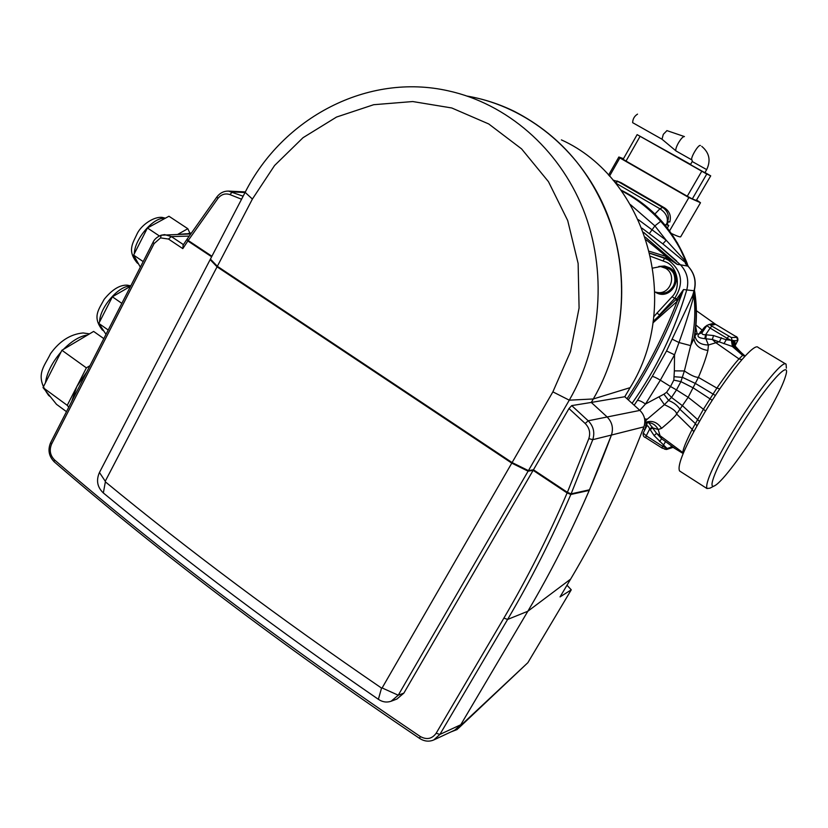 <?xml version="1.0" encoding="UTF-8"?>
<svg xmlns="http://www.w3.org/2000/svg" width="828" height="828" viewBox="0 0 828 828"><rect width="100%" height="100%" fill="white"/><g stroke="black" fill="none" stroke-linecap="round" stroke-linejoin="round"><path stroke-width="1.24" d="M658.788 266.461L664.584 266.005L669.655 267.786C685.356 276.428 670.38 301.92 655.424 292.201L655.31 292.129M652.868 268.075L660.609 266.554L665.484 268.22C677.025 274.316 670.918 294.095 657.991 292.594L654.917 292.005M661.613 266.719L668.889 268.769C680.326 274.824 674.282 294.406 661.458 292.926L660.692 292.853M649.504 251.329L665.971 256.401L665.733 258.181L649.97 253.244M653.126 321.502L676.859 298.691L683.555 289.531C669.21 329.068 650.787 365.852 628.297 399.903M653.737 316.762L657.028 313.056L659.399 314.93L674.634 298.411L676.859 298.691L677.78 300.419L677.159 301.361C663.714 335.961 646.999 368.429 627.034 398.754M676.01 299.539L677.159 301.361L652.919 322.899M650.001 253.368L664.667 258.326L666.882 258.584L666.975 256.97L677.294 264.432L671.322 260.489L665.733 258.181M646.233 239.872L666.975 256.97M686.733 289.924C689.155 280.34 687.074 271.967 680.471 264.805C687.085 271.957 689.175 280.33 686.754 289.935C674.51 331.345 656.283 369.143 632.085 403.339C656.273 369.133 674.489 331.335 686.733 289.924L683.555 289.531L677.78 300.419M645.333 237.181L677.294 264.432L680.471 264.805L643.635 232.409L680.481 264.794L687.913 266.119L685.553 263.78M71.725 401.414L76.797 386.645L87.002 371.513M180.514 234.21L186.383 233.744M458.226 728.485L527.871 662.679L571.268 589.805L560.049 596.905L570.627 579.114C598.903 531.566 623.318 480.809 643.884 426.865L611.437 435.052C613.61 428.117 612.13 422.042 606.996 416.826L591.285 402.439L593.303 398.972C621.404 350.544 629.27 289.138 614.128 234.469C596.595 177.678 563.33 136.651 514.343 111.376C499.191 103.997 483.49 98.905 467.24 96.1M571.268 589.805L566.994 585.23M450.805 731.983L457.118 729.53L459.747 726.446L527.84 611.25C560.235 556.478 588.097 497.742 611.437 435.052L592.765 439.678L588.832 438.612C590.633 432.868 589.422 427.817 585.179 423.481L568.981 408.546L571.713 405.606L591.285 402.439L593.303 398.972C625.316 343.93 630.584 272.226 606.789 212.827C582.777 153.47 531.752 110.103 474.868 97.59M191.289 232.947L185.731 234.076M643.884 426.865C645.912 420.583 644.577 415.107 639.889 410.409L624.788 396.726L630.118 387.649C682.696 303.4 646.575 178.217 561.394 139.88M624.788 396.726L591.285 402.439L606.996 416.826C612.12 422.011 613.6 428.086 611.437 435.052L589.505 489.793L571.103 493.861L567.387 492.329L533.449 469.786L568.981 408.546M177.927 234.272L187.821 228.714L189.798 232.896M140.346 267.165L133.618 255.096L147.436 227.979L168.953 216.243L187.821 228.714M147.436 227.979L159.349 235.939M133.618 255.096L143.192 261.586M106.005 334.346L98.822 323.417L112.38 296.797L130.576 286.26M112.38 296.797L121.84 303.358M98.822 323.417L108.209 330.02M68.745 407.231L67.254 405.337L86.391 367.87L90.014 365.634M66.488 411.661L56.501 404.323L43.025 387.576L61.914 350.275L93.636 331.417L103.821 338.621M43.025 387.576L67.254 405.337M61.914 350.275L86.391 367.87M190.606 233.951L161.17 235.193L164.637 234.603L171.375 236.591L168.488 239.054L160.549 237.895L154.122 243.567L51.626 444.005C49.131 450.049 50.084 455.328 54.472 459.85C160.032 551.044 281.944 643.242 420.22 736.465C426.679 740.035 431.988 738.969 436.159 733.246L503.89 618.102C527.188 578.524 548.26 536.803 567.128 492.939L570.844 494.471C551.965 538.262 530.893 579.921 507.616 619.437L527.84 611.25C550.454 573.007 570.927 532.715 589.257 490.383L570.844 494.471M211.637 256.773L187.873 240.989L187.159 239.623M217.06 266.833L105.249 481.234L99.453 472.488L210.146 259.63L217.06 266.833L511.776 463.131L528.098 471.184L398.258 695.21L382.122 687.954L511.776 463.131M105.249 481.234L105.363 481.844C188.163 550.009 280.216 618.754 381.542 688.078L382.122 687.954M105.363 481.844L103.345 492.96C185.824 561.156 277.504 629.942 378.375 699.308C382.453 702.082 386.697 702.724 391.106 701.244L398.258 695.21L403.878 693.098L533.129 470.345L528.098 471.184M210.146 259.63L210.974 259.661M588.646 489.99L589.257 490.383M503.89 618.102L507.616 619.437L439.906 734.415L460.751 724.759L527.84 611.25L570.627 579.114M460.751 724.759L454.779 730.13L434.214 739.746M533.129 470.345L567.128 492.939M403.878 693.098L396.902 699.039L391.106 701.244M183.164 245.047L182.802 248.617L168.488 239.054M436.159 733.246L439.906 734.415L433.737 739.963C429.07 741.919 424.371 741.422 419.651 738.452L420.22 736.465M103.345 492.96C97.28 487.185 95.986 480.364 99.453 472.488M378.375 699.308L381.542 688.078M153.045 242.314L154.122 243.567M571.713 405.606L588.201 420.79C593.479 426.203 595.001 432.506 592.765 439.678L571.103 493.861M245.129 192.365C282.783 117.814 367.497 72.471 448.486 90.883C506.467 103.624 558.538 148.067 583.057 208.998C607.348 269.98 601.966 343.651 569.271 400.172L528.43 470.625L512.097 462.562L552.876 391.861L570.482 351.621L579.082 308.006L578.13 263.459L567.697 220.538L548.446 181.642L521.578 148.885L488.717 123.952L451.757 107.971L412.737 101.544L373.687 104.711L336.541 117.048L303.017 137.707L274.565 165.517L252.395 199.062L217.34 266.285L210.426 259.092L245.129 192.365L252.395 199.062M216.977 196.816L216.915 196.909C219.937 192.986 223.777 191.04 228.456 191.092L243.132 196.205M245.047 192.531L232.368 191.93L229.946 194.601C225.299 193.059 221.283 194.342 217.899 198.461L188.204 240.493L187.066 239.199M211.916 256.245L188.204 240.493M528.43 470.625L533.449 469.786M512.097 462.562L217.34 266.285M680.15 471.339L679.519 470.935C677.004 465.046 685.201 445.878 704.121 413.42C726.798 375.239 754.463 341.902 758.106 347.429L785.627 363.937M638.326 219.658L666.167 240.234L654.886 225.899L630.439 204.599M786.372 368.181L786.072 364.206C783.164 359.093 755.974 393.072 732.966 431.409C713.736 463.97 705.052 483.003 706.946 488.52L710 488.147L714.419 485.839M761.118 424.319C775.37 400.649 783.723 383.85 786.176 373.925C790.191 357.768 761.977 390.671 736.734 432.754C716.313 466.288 706.46 491.273 715.195 485.436C722.709 481.182 743.792 452.947 761.118 424.319M645.271 429.018L646.357 422.653M643.615 232.326L676.579 260.923M686.019 263.035L662.845 243.887L666.167 240.234L686.371 262.207L685.367 263.459M662.845 243.887L642 228.166M616.932 180.97L621.041 182.657L664.739 207.994C669.655 211.399 671.342 216.077 669.79 222.039L668.372 221.687L667.523 223.612L666.944 223.477C668.362 217.66 666.022 212.765 659.937 208.78L662.628 207.393L618.071 181.549L615.245 182.791M667.078 224.419L668.786 225.423L666.788 224.947L667.523 223.612M667.389 227.99L668.786 225.423M708.903 324.504L713.125 323.572L715.64 324.39M716.116 324.648L714.388 323.903L712.587 324.493M702.817 331.583L702.113 332.69C701.678 334.16 702.848 334.833 705.611 334.729L713.529 335.547L726.301 339.77L734.767 340.681L735.305 345.224L737.717 340.567L736.827 337.379L735.212 336.127L716.934 325.094L714.678 324.058L713.684 324.886L709.058 324.504M735.212 336.127L735.264 336.147C737.313 336.727 738.162 338.176 737.82 340.494L734.767 340.681L735.202 345.99L732.583 346.57L712.359 339.48L704.804 338.662C698.594 338.021 696.638 336.468 698.935 334.005L704.566 327.174L707.226 325.176M733.598 340.556L734.591 345.918L743.896 355.222M732.925 340.567L734.177 346.114L743.44 354.85M732.614 340.598L733.97 346.259L745.128 356.019M713.684 324.886L710.217 324.845L711.801 326.087L731.31 337.534L733.753 346.456M732.262 340.65L733.711 346.487L745.065 356.081M728.754 336.282L727.098 338.29L731.559 340.567L732.583 346.57M708.944 324.483L706.967 325.58M711.801 326.087L710.134 328.074L727.098 338.29L723.941 343.703M704.566 327.174L705.704 327.329M700.219 331.956L702.9 331.459M706.305 334.771L705.839 338.6L708.406 344.997C700.229 344.831 695.696 341.498 694.816 335.009M694.982 333.725L698.935 334.005L702.113 332.69M710.217 324.845L708.954 324.504L706.864 325.611L710.134 328.074L705.611 334.729L704.804 338.662M671.881 446.913L667.099 448.528L654.099 435.569L649.732 428.945C648.572 426.42 647.62 425.406 646.885 425.913L646.916 422.611M646.006 423.512L646.554 426.492M648.883 422.839L656.552 433.365L661.644 438.757L674.955 448.424M643.221 433.023L646.223 435.818L649.732 428.945L652.371 427.041M650.094 429.535L652.826 427.931L658.198 429.494L661.613 428.355C670.939 420.5 675.927 415.718 676.6 414.01L688.151 397.295L698.408 377.392C702.827 367.011 706.005 358.038 707.919 350.472C699.629 349.157 694.971 345.214 693.947 338.631L694.92 334.212C697.041 319.453 696.876 304.725 694.423 290.028M645.157 427.465L645.654 428.252M654.099 435.569L656.552 433.365L660.04 435.683L661.644 438.757L659.564 441.531M645.664 437.588L646.223 435.818L662.679 446.313L665.391 441.893M669.386 448.176L666.623 449.48L661.996 448.062L662.679 446.313L667.099 448.528L672.481 447.006M667.741 448.683L671.146 446.903M672.543 447.037L670.908 447.575L671.446 446.892M666.623 449.48L664.677 449.19M646.658 426.296L643.19 433.096C642.89 435.538 643.677 437.039 645.561 437.577L662.09 448.072M702.496 332.049L706.884 325.59M723.206 328.913L718.497 326.025M634.155 405.213L637.374 400.483C639.061 400.234 641.762 401.414 645.488 404.023L639.796 410.326M637.374 400.483L652.236 376.471L666.54 350.969L692.56 295.762L694.226 290.742C696.596 281.416 694.547 273.261 688.099 266.243L687.913 266.119C694.392 273.136 696.441 281.344 694.061 290.742L694.237 290.721M693.833 292.087L693.015 298.908C689.227 312.653 684.549 327.205 678.981 342.533L674.541 354.808L660.34 380.176L645.488 404.023L663.921 394.18L666.602 392.286L670.535 386.521L660.34 380.176C656.407 377.806 653.706 376.574 652.236 376.471M693.533 293.091L693.76 294.282C695.83 311.504 694.806 328.612 690.676 345.618L684.373 370.954L674.354 370.861L674.541 354.808L666.54 350.969M693.015 298.908L692.56 295.762L694.061 290.742L686.754 289.935M693.802 293.65L693.595 292.874M685.47 262.931L686.515 264.649M683.141 453.578L682.862 452.523C682.81 449.563 685.926 441.831 692.198 429.328L703.469 409.167L716.882 388.104L698.408 377.392C695.406 377.392 690.728 375.239 684.373 370.954L680.906 381.625L673.816 380.114L674.354 370.861M712.246 400.328L693.336 387.949L680.906 381.625L676.486 389.905L670.535 386.521L673.816 380.114M666.602 392.286L671.529 397.44L664.377 404.675L644.846 421.214M705.591 410.988L688.151 397.295L676.486 389.905L671.529 397.44L682.655 405.886L699.474 421.338M658.985 396.84L664.377 404.675C672.357 408.276 676.435 411.392 676.6 414.01L692.198 429.328L693.698 431.74M694.268 290.597C696.865 306.619 696.752 322.63 693.947 338.631L690.676 345.618L678.981 342.533L672.388 339.252M644.598 418.844L647.103 419.237L644.846 422.032M620.845 190.005C651.657 205.437 673.744 229.853 687.105 263.242L687.965 266.109M707.919 350.472L708.406 344.997L719.46 341.674L721.374 337.731M719.791 388.891L716.882 388.104C726.384 374.287 733.753 364.548 738.99 358.907L741.867 359.642M644.815 422.59C651.522 419.962 657.121 421.876 661.613 428.355M644.784 423.025L645.892 422.725C651.284 422.104 655.383 424.36 658.198 429.494L660.04 435.683L683.379 452.988M694.847 335.744L697.093 333.622L695.758 327.205M665.246 225.288L666.944 223.477C669.79 216.853 668.351 211.492 662.628 207.393L664.739 207.994M621.041 182.657L612.937 180.038M621.342 190.678C635.976 198.337 649.09 208.542 660.672 221.304C671.611 233.455 680.181 247.086 686.371 262.207M713.529 335.547L712.359 339.48L715.506 342.471L738.99 358.907L743.026 354.995L744.786 355.792M663.921 394.18L668.755 400.566C673.764 402.511 677.542 405.482 680.098 409.467L695.282 423.491L696.928 425.84M695.955 325.052L701.978 329.968L703.935 329.937M632.695 122.699L632.644 122.668C632.789 118.932 634.424 116.086 637.529 114.129M661.996 139.218L663.321 134.333L666.944 130.627M684.435 136.589L684.383 136.558C683.007 136.517 681.04 138.618 678.453 142.871C676.186 147.022 675.369 149.702 675.979 150.924L676.145 151.038M692.073 160.032L692.239 161.532L690.438 164.637L704.876 172.721L706.667 169.626M623.484 158.676L618.858 156.999L619.861 157.931L688.886 197.561L669.562 230.888M619.861 157.931L609.511 176.157M671.436 233.517C677.615 236.373 680.72 237.419 680.751 236.663L700.436 202.839M688.886 197.561L700.498 202.725L696.659 200.045M710.714 175.857L696.307 200.428L710.714 175.857L704.98 172.534M690.583 164.389L637.136 134.633L706.77 174.025L692.311 198.927L696.307 200.428M692.311 198.927L687.271 196.226L701.74 171.272M640.075 136.361L626.02 161.067L687.271 196.226M626.02 161.067L623.142 159.266L637.136 134.633M706.77 174.025L710.61 175.815M666.882 130.596L684.332 136.537M657.028 313.056L672.119 296.683C681.196 287.999 677.863 267.361 666.602 262.3L650.684 256.349M663.166 260.654L664.667 258.326L668.496 260.168C682.086 270.849 684.135 283.6 674.634 298.411L672.119 296.683M656.987 292.491C671.477 299.788 683.669 275.91 669.314 268.2L660.506 266.544M662.441 266.854L668.972 268.624C673.485 270.559 675.389 275.589 674.716 283.725C670.442 291.539 665.194 294.52 658.964 292.688M87.582 335.009C80.068 335.992 72.036 340.774 63.477 349.344M61.065 351.952C52.123 362.416 46.917 372.693 45.457 382.784M46.151 391.458L48.686 395.484L50.425 396.778L48.686 395.484C34.031 375.322 44.205 366.939 50.539 353.659C59.616 341.053 70.442 334.16 83.007 332.97M130.524 286.291L130.358 286.291C119.263 284.904 99.557 307.561 99.629 321.844M99.784 324.876L102.248 329.896L103.469 330.755M164.917 218.447C154.132 216.325 134.581 238.733 134.312 253.751M134.333 256.359L137.231 262.983L138.421 263.79M630.118 387.649L593.303 398.972L569.271 400.172L552.876 391.861M585.179 423.481L588.201 420.79L639.889 410.409M459.747 726.446L527.871 662.679M50.736 442.462L152.994 242.407C154.277 239.354 156.999 236.953 161.17 235.193L160.549 237.895M187.873 240.989L182.802 248.617M189.157 236.094L171.375 236.591L183.443 244.622M419.724 738.493L419.651 738.452C281.489 645.219 159.649 553 54.151 461.776L54.472 459.85M54.286 461.9L54.151 461.776C48.79 456.114 47.631 449.728 50.663 442.618L51.626 444.005M241.569 199.227L229.946 194.601M187.014 239.271L216.915 196.909L217.899 198.461M567.387 492.329L588.832 438.612M660.672 221.304L654.886 225.899L649.38 233.486M714.45 323.758L714.988 324.079M714.378 323.727L715.061 324.141M734.281 340.598L734.953 345.866M713.788 323.572L714.388 323.903M713.208 323.572L714.088 323.986M713.125 323.572L714.605 324.234M711.469 323.8L713.208 324.297M711.304 323.831L714.388 324.659M731.445 340.577L732.407 346.549L742.581 355.295L744.827 356.351M645.581 425.199L646.306 426.979M667.026 448.465L672.243 446.913M668.124 448.59L671.032 446.913M683.162 453.537L672.253 446.882M668.475 448.486L670.887 446.934M731.31 337.534L736.827 337.379M715.516 324.328L718.559 326.046M715.392 395.474L695.551 383.54L682.51 377.371L674.261 376.73M654.917 213.997L659.937 208.78L615.297 182.843M692.239 161.532L706.677 169.616C711.014 160.487 709.379 152.745 701.771 146.38M676.062 150.996L691.98 159.98C689.724 158.945 698.439 143.979 700.416 145.531M657.991 292.594L661.458 292.926M103.8 330.983L102.248 329.896C92.022 316.741 98.967 309.32 104.162 299.322C112.049 289.655 119.656 284.925 126.984 285.153M138.493 263.842L137.231 262.983C126.839 250.491 132.935 243.08 137.407 233.196C141.733 224.75 154.029 216.367 162.153 217.412M162.423 217.443L165.383 218.188M127.16 285.163L130.803 285.836M83.204 332.97L89.507 333.86M186.683 239.768L183.009 245.285M228.456 191.092L245.367 191.92M643.304 428.386L644.836 429.856M706.946 488.52L679.519 470.935M666.726 449.438L673.112 447.358M737.82 340.494L735.088 345.773M735.243 336.137L723.186 328.892M688.027 266.171L686.122 264.267M677.304 242.718L688.316 266.461M646.006 422.704L648.976 422.87M696.379 310.707L715.899 324.524M741.909 353.484L735.419 346.352M661.903 139.145L675.979 150.924M618.858 156.999L608.57 175.132M632.644 122.668L661.955 139.197"/></g></svg>

